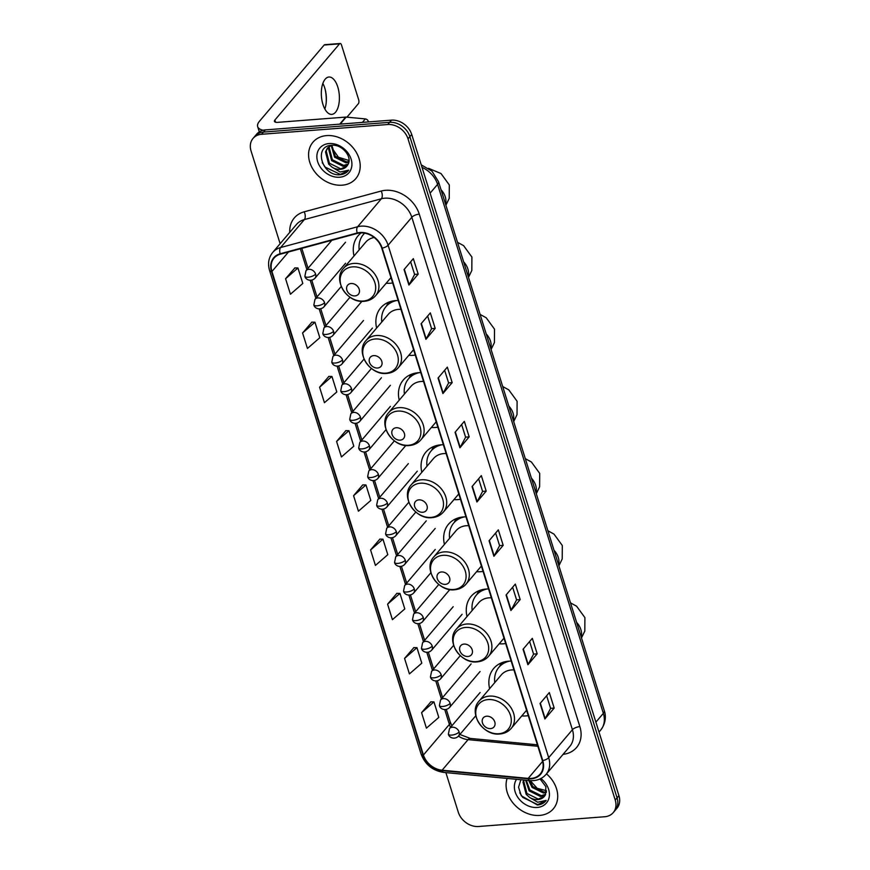 <?xml version="1.0" encoding="UTF-8"?>
<svg xmlns="http://www.w3.org/2000/svg" width="870" height="870" viewBox="0 0 870 870"><rect width="100%" height="100%" fill="white"/><g stroke="black" fill="none" stroke-linecap="round" stroke-linejoin="round"><path stroke-width="1.3" d="M511.168 661.08A31.037 24.556 -139.7 0 0 508.787 661.167A31.037 24.556 -139.7 0 0 493.703 668.454A31.037 24.556 -139.7 0 0 489.625 688.638M521.772 715.923A31.037 24.556 -139.7 0 0 525.948 715.923A31.037 24.556 -139.7 0 0 528.264 715.64M488.57 588.968A31.037 24.556 -139.7 0 0 486.189 589.044A31.037 24.556 -139.7 0 0 471.105 596.341A31.037 24.556 -139.7 0 0 467.027 616.525M499.173 643.811A31.037 24.556 -139.7 0 0 503.349 643.811A31.037 24.556 -139.7 0 0 505.666 643.528M465.961 516.856A31.037 24.556 -139.7 0 0 463.59 516.932A31.037 24.556 -139.7 0 0 448.496 524.229A31.037 24.556 -139.7 0 0 444.429 544.413M476.575 571.699A31.037 24.556 -139.7 0 0 480.751 571.688A31.037 24.556 -139.7 0 0 483.057 571.405M443.363 444.744A31.037 24.556 -139.7 0 0 440.981 444.82A31.037 24.556 -139.7 0 0 425.898 452.117A31.037 24.556 -139.7 0 0 421.83 472.301M453.977 499.587A31.037 24.556 -139.7 0 0 458.142 499.576A31.037 24.556 -139.7 0 0 460.458 499.293M420.765 372.621A31.037 24.556 -139.7 0 0 418.383 372.708A31.037 24.556 -139.7 0 0 403.299 379.994A31.037 24.556 -139.7 0 0 399.232 400.178M431.379 427.464A31.037 24.556 -139.7 0 0 435.544 427.464A31.037 24.556 -139.7 0 0 437.86 427.181M398.166 300.509A31.037 24.556 -139.7 0 0 395.785 300.585A31.037 24.556 -139.7 0 0 380.701 307.882A31.037 24.556 -139.7 0 0 376.634 328.066M408.78 355.351A31.037 24.556 -139.7 0 0 412.945 355.351A31.037 24.556 -139.7 0 0 415.262 355.058M361.159 232.866A31.037 24.556 -139.7 0 0 358.103 235.77A31.037 24.556 -139.7 0 0 354.036 255.954M386.182 283.239A31.037 24.556 -139.7 0 0 390.347 283.228A31.037 24.556 -139.7 0 0 392.664 282.946M445.875 772.603L458.283 812.188A17.574 13.898 -139.7 0 0 478.522 826.5L604.693 816.745A17.574 13.898 -139.7 0 0 613.241 812.613L616.95 808.241A17.574 13.898 -139.7 0 0 618.94 795.68L411.717 134.458A17.574 13.898 -139.7 0 0 391.478 120.147L265.306 129.913A17.574 13.898 -139.7 0 0 256.759 134.034L254.91 136.22A17.574 13.898 -139.7 0 1 263.447 132.088A17.574 13.898 -139.7 0 0 254.91 136.22L253.05 138.406A17.574 13.898 -139.7 0 0 251.06 150.967L280.129 243.709M613.241 812.613A17.574 13.898 -139.7 0 0 615.231 800.052L408.008 138.819A17.574 13.898 -139.7 0 0 387.77 124.519L389.619 122.333L263.447 132.088L389.619 122.333A17.574 13.898 -139.7 0 1 409.868 136.644A17.574 13.898 -139.7 0 0 389.619 122.333L391.478 120.147M615.231 800.052L617.08 797.866L409.868 136.644L617.08 797.866A17.574 13.898 -139.7 0 1 615.09 810.427A17.574 13.898 -139.7 0 0 617.08 797.866L618.94 795.68M326.62 135.6A28.112 22.239 -139.7 0 0 312.961 142.201A28.112 22.239 -139.7 0 0 313.722 170.389A28.112 22.239 -139.7 0 0 342.16 185.19A28.112 22.239 -139.7 0 0 355.83 178.578A28.112 22.239 -139.7 0 0 355.058 150.401A28.112 22.239 -139.7 0 0 326.62 135.6A28.112 22.239 -139.7 0 0 312.961 142.201A28.112 22.239 -139.7 0 0 313.722 170.389A28.112 22.239 -139.7 0 0 342.16 185.19A28.112 22.239 -139.7 0 0 355.83 178.578A28.112 22.239 -139.7 0 0 355.058 150.401A28.112 22.239 -139.7 0 0 326.62 135.6M507.112 778.422A28.112 22.239 -139.7 0 0 513.844 803.989A28.112 22.239 -139.7 0 0 539.672 815.418A28.112 22.239 -139.7 0 0 553.331 808.817A28.112 22.239 -139.7 0 0 546.512 773.865A28.112 22.239 -139.7 0 1 553.331 808.817L553.331 808.817A28.112 22.239 -139.7 0 1 539.672 815.418A28.112 22.239 -139.7 0 1 513.844 803.989A28.112 22.239 -139.7 0 1 507.112 778.422M360.169 232.91A18.738 14.833 40.3 0 1 381.767 248.167L542.358 760.619A18.738 14.833 40.3 0 1 540.237 774.017A18.738 14.833 40.3 0 1 528.199 778.389L442.101 770.222A18.738 14.833 40.3 0 1 423.44 754.986L271.929 271.505A18.738 14.833 40.3 0 1 274.05 258.107A18.738 14.833 40.3 0 1 280.39 254.17L357.396 233.377A18.738 14.833 40.3 0 1 360.169 232.91M360.039 232.497A19.205 15.203 -139.7 0 0 357.2 232.986L280.183 253.768A19.205 15.203 -139.7 0 0 271.516 271.538L423.027 755.019A19.205 15.203 -139.7 0 0 442.167 770.635L528.253 778.802A19.205 15.203 -139.7 0 0 542.771 760.597L382.18 248.135A19.205 15.203 -139.7 0 0 360.039 232.497M546.632 695.739L550.59 708.397L545.164 718.62A4.687 1.783 162.6 0 1 544.903 718.99L554.179 708.071L549.318 692.574L540.053 703.493L544.903 718.99M550.579 708.343L554.179 708.071M537.181 653.827L533.582 654.109L528.166 664.375A4.687 1.783 162.6 0 1 527.905 664.745L537.181 653.827L532.32 638.33L523.055 649.248L527.905 664.745M512.637 587.261L516.595 599.919L511.168 610.131A4.687 1.783 162.6 0 1 510.907 610.512L520.184 599.582L515.323 584.085L506.057 595.015L510.907 610.512M516.584 599.865L520.184 599.582M495.628 533.016L499.597 545.675L494.171 555.897A4.687 1.783 162.6 0 1 493.91 556.267L503.186 545.349L498.325 529.852L489.06 540.77L493.91 556.267M499.587 545.62L503.186 545.349M410.64 261.816L414.609 274.463L409.183 284.686A4.687 1.783 162.6 0 1 408.922 285.055L418.187 274.137L413.337 258.64L404.061 269.559L408.922 285.055M414.588 274.42L418.187 274.137M427.638 316.049L431.607 328.708L426.18 338.93A4.687 1.783 162.6 0 1 425.919 339.3L435.185 328.381L430.335 312.885L421.058 323.803L425.919 339.3M431.585 328.653L435.185 328.381M444.635 370.294L448.605 382.952L443.178 393.164A4.687 1.783 162.6 0 1 442.917 393.544L452.182 382.626L447.332 367.129L438.056 378.048L442.917 393.544M448.583 382.898L452.182 382.626M461.633 424.538L465.602 437.197L460.176 447.408A4.687 1.783 162.6 0 1 459.915 447.789L469.18 436.86L464.33 421.363L455.053 432.292L459.915 447.789M465.591 437.142L469.18 436.86M478.63 478.783L482.6 491.43L477.173 501.653A4.687 1.783 162.6 0 1 476.912 502.023L486.189 491.104L481.327 475.607L472.062 486.526L476.912 502.023M482.589 491.387L486.189 491.104M387.77 124.519L261.598 134.274A17.574 13.898 -139.7 0 0 253.05 138.406M396.872 593.362L387.574 604.171L392.424 619.668L404.8 608.913L399.95 593.416L396.753 593.362M413.87 647.606L404.572 658.416L409.422 673.913L421.798 663.157L416.947 647.661L413.75 647.606M430.867 701.851L421.569 712.66L426.42 728.157L438.795 717.402L433.945 701.905L430.748 701.84M345.879 430.639L336.581 441.449L341.431 456.946L353.807 446.19L348.946 430.693L345.749 430.639M328.882 376.395L319.584 387.215L324.434 402.712L336.81 391.957L331.948 376.449L328.751 376.395M311.884 322.161L302.575 332.971L307.436 348.468L319.812 337.712L314.951 322.215L311.754 322.15M294.887 267.916L285.577 278.726L290.439 294.223L302.814 283.468L297.953 267.971L294.756 267.916M379.875 539.128L370.576 549.938L375.427 565.435L387.803 554.679L382.952 539.183L379.755 539.117M353.579 495.693L358.429 511.19L370.805 500.435L365.955 484.938L362.757 484.884L353.579 495.693L365.955 484.938M533.593 654.153L529.634 641.505M336.581 441.449L348.946 430.693M319.584 387.215L331.948 376.449M302.575 332.971L314.951 322.215M285.577 278.726L297.953 267.971M370.576 549.938L382.952 539.183M387.574 604.171L399.95 593.416M404.572 658.416L416.947 647.661M421.569 712.66L433.945 701.905M348.913 160.461L338.441 157.242L331.742 147.715M348.805 162.255L345.923 162.788L334.548 157.155L331.263 145.388M348.924 161.581L346.662 161.918L335.287 156.285L331.851 145.279M347.837 164.691L342.987 166.257L331.611 160.624L328.436 148.368L329.121 146.573M348.152 164.104L343.715 165.387L332.34 159.754L329.175 147.498L329.61 146.236M332.068 167.181A13.235 10.473 -139.7 0 0 340.366 169.335A13.235 10.473 -139.7 0 0 346.804 166.224A13.235 10.473 -139.7 0 0 347.869 164.637C352.839 157.166 342.149 144.126 331.905 145.279C313.265 145.736 321.661 175.349 339.017 174.805L339.887 174.761C343.683 174.424 346.619 172.891 348.707 170.172L340.137 171.999L332.068 167.181L328.664 164.082L325.5 151.837L327.446 148.128L331.459 145.312M346.847 166.17L340.779 168.856L329.404 163.223L326.228 150.967L327.827 147.704M329.121 143.55A19.096 15.105 -139.7 0 0 317.67 161.689A19.096 15.105 -139.7 0 0 339.67 177.23A19.096 15.105 -139.7 0 0 351.11 159.101A19.096 15.105 -139.7 0 0 329.121 143.55M348.304 170.683L340.235 174.359L325.249 167.181L322.259 162.603M322.857 83.411A18.738 8.961 -94.4 0 1 324.749 87.968A18.738 8.961 -94.4 0 1 325.271 89.806A18.738 8.961 -94.4 0 1 326.239 102.301A18.738 8.961 -94.4 0 1 324.836 108.989M337.777 86.956A18.738 8.961 85.6 0 0 328.914 77.017A18.738 8.961 85.6 0 0 322.944 104.433A18.738 8.961 85.6 0 0 331.807 114.383A18.738 8.961 85.6 0 0 337.777 86.956M368.456 121.93L368.26 121.3L367.673 121.985M263.164 130.239A23.425 8.939 162.6 0 1 257.672 126.628A23.425 8.939 162.6 0 1 259.51 121.213L324.162 45.022A2.925 1.403 -94.4 0 1 324.749 44.685L340.137 43.5A2.925 1.403 85.6 0 0 339.55 43.837L274.898 120.016A5.862 2.229 -17.4 0 0 274.431 121.376A5.862 2.229 -17.4 0 0 277.704 122.355L345.694 117.091A2.925 2.316 40.3 0 1 346.162 117.102L365.346 118.918A2.925 2.316 40.3 0 1 368.26 121.3M326.163 103.051A23.425 11.201 85.6 0 0 325.086 89.077M346.945 117.178L358.331 103.758A2.925 1.403 85.6 0 0 358.679 99.811L341.519 45.055A2.925 1.403 85.6 0 0 340.137 43.5M354.971 295.909A7.025 5.557 -139.7 0 0 359.19 289.231A7.025 5.557 -139.7 0 0 351.088 283.511A7.025 5.557 -139.7 0 0 346.88 290.188A7.025 5.557 -139.7 0 0 354.971 295.909M364.563 233.138A27.818 22.011 -139.7 0 0 364.269 233.486L363.345 234.574A27.818 22.011 -139.7 0 0 359.179 249.875M364.682 233.16A27.818 22.011 -139.7 0 0 363.345 234.574M374.144 237.488A21.087 16.682 -139.7 0 0 365.694 242.208L343.476 268.384C332.264 280.129 347.369 303.499 364.215 301.292C368.913 300.889 372.708 299.008 375.622 295.669A21.087 16.682 -139.7 0 0 375.057 274.528A21.087 16.682 -139.7 0 0 353.72 263.425A21.087 16.682 -139.7 0 0 343.476 268.384M377.569 368.021A7.025 5.557 -139.7 0 0 381.789 361.354A7.025 5.557 -139.7 0 0 373.687 355.623A7.025 5.557 -139.7 0 0 369.478 362.301A7.025 5.557 -139.7 0 0 377.569 368.021M400.939 309.339A21.087 16.682 -139.7 0 0 398.536 309.372A21.087 16.682 -139.7 0 0 388.292 314.32L366.074 340.496C354.862 352.241 369.967 375.612 386.813 373.415C391.511 373.002 395.317 371.12 398.232 367.782A21.087 16.682 -139.7 0 0 397.655 346.651A21.087 16.682 -139.7 0 0 376.329 335.548A21.087 16.682 -139.7 0 0 366.074 340.496M392.979 300.966A27.818 22.011 -139.7 0 0 386.867 305.598L385.943 306.686A27.818 22.011 -139.7 0 0 381.778 321.998M396.709 300.531A27.818 22.011 -139.7 0 0 385.943 306.686M386.563 305.957A28.079 22.218 -139.7 0 1 389.466 302.249L389.706 301.825M400.167 440.144A7.025 5.557 -139.7 0 0 404.387 433.467A7.025 5.557 -139.7 0 0 396.285 427.746A7.025 5.557 -139.7 0 0 392.076 434.413A7.025 5.557 -139.7 0 0 400.167 440.144M423.538 381.451A21.087 16.682 -139.7 0 0 421.134 381.484A21.087 16.682 -139.7 0 0 410.89 386.443L388.672 412.608C377.46 424.353 392.566 447.724 409.411 445.527C414.109 445.114 417.915 443.243 420.83 439.905A21.087 16.682 -139.7 0 0 420.253 418.764A21.087 16.682 -139.7 0 0 398.928 407.66A21.087 16.682 -139.7 0 0 388.672 412.608M415.577 373.078A27.818 22.011 -139.7 0 0 409.465 377.71L408.541 378.809A27.818 22.011 -139.7 0 0 404.387 394.11M419.307 372.654A27.818 22.011 -139.7 0 0 408.541 378.809M409.161 378.069A28.079 22.218 -139.7 0 1 412.065 374.372L412.304 373.937M422.776 512.256A7.025 5.557 -139.7 0 0 426.985 505.579A7.025 5.557 -139.7 0 0 418.883 499.858A7.025 5.557 -139.7 0 0 414.675 506.536A7.025 5.557 -139.7 0 0 422.776 512.256M446.136 453.574A21.087 16.682 -139.7 0 0 443.743 453.596A21.087 16.682 -139.7 0 0 433.488 458.555L411.282 484.731C400.059 496.476 415.164 519.836 432.009 517.639C436.707 517.226 440.514 515.355 443.428 512.017A21.087 16.682 -139.7 0 0 442.852 490.876A21.087 16.682 -139.7 0 0 421.526 479.772A21.087 16.682 -139.7 0 0 411.282 484.731M438.175 445.19A27.818 22.011 -139.7 0 0 432.064 449.823L431.139 450.921A27.818 22.011 -139.7 0 0 426.985 466.222M441.906 444.766A27.818 22.011 -139.7 0 0 431.139 450.921M431.759 450.181A28.079 22.218 -139.7 0 1 434.663 446.484L434.902 446.06M445.375 584.368A7.025 5.557 -139.7 0 0 449.583 577.691A7.025 5.557 -139.7 0 0 441.481 571.971A7.025 5.557 -139.7 0 0 437.273 578.648A7.025 5.557 -139.7 0 0 445.375 584.368M468.734 525.687A21.087 16.682 -139.7 0 0 466.342 525.719A21.087 16.682 -139.7 0 0 456.087 530.667L433.88 556.843C422.657 568.588 437.773 591.959 454.608 589.762C459.306 589.349 463.112 587.467 466.026 584.129A21.087 16.682 -139.7 0 0 465.45 562.988A21.087 16.682 -139.7 0 0 444.124 551.895A21.087 16.682 -139.7 0 0 433.88 556.843M460.774 517.302A27.818 22.011 -139.7 0 0 454.662 521.946L453.738 523.033A27.818 22.011 -139.7 0 0 449.583 538.345M464.504 516.878A27.818 22.011 -139.7 0 0 453.738 523.033M454.357 522.304A28.079 22.218 -139.7 0 1 457.261 518.596L457.5 518.172M467.973 656.491A7.025 5.557 -139.7 0 0 472.182 649.814A7.025 5.557 -139.7 0 0 464.091 644.083A7.025 5.557 -139.7 0 0 459.871 650.76A7.025 5.557 -139.7 0 0 467.973 656.491M491.332 597.799A21.087 16.682 -139.7 0 0 488.94 597.831A21.087 16.682 -139.7 0 0 478.696 602.79L456.478 628.956C445.266 640.701 460.371 664.071 477.206 661.874C481.904 661.461 485.71 659.58 488.625 656.241A21.087 16.682 -139.7 0 0 488.048 635.111A21.087 16.682 -139.7 0 0 466.722 624.007A21.087 16.682 -139.7 0 0 456.478 628.956M483.383 589.425A27.818 22.011 -139.7 0 0 477.26 594.058L476.336 595.145A27.818 22.011 -139.7 0 0 472.182 610.457M487.102 588.99A27.818 22.011 -139.7 0 0 476.336 595.145M476.956 594.417A28.079 22.218 -139.7 0 1 479.859 590.708L480.099 590.284M490.571 728.603A7.025 5.557 -139.7 0 0 494.78 721.926A7.025 5.557 -139.7 0 0 486.689 716.206A7.025 5.557 -139.7 0 0 482.469 722.883A7.025 5.557 -139.7 0 0 490.571 728.603M513.931 669.911A21.087 16.682 -139.7 0 0 511.538 669.943A21.087 16.682 -139.7 0 0 501.294 674.902L479.076 701.079C467.864 712.824 482.97 736.183 499.815 733.986C504.502 733.573 508.308 731.703 511.223 728.364A21.087 16.682 -139.7 0 0 510.646 707.223A21.087 16.682 -139.7 0 0 489.321 696.12A21.087 16.682 -139.7 0 0 479.076 701.079M505.981 661.537A27.818 22.011 -139.7 0 0 499.858 666.17L498.934 667.268A27.818 22.011 -139.7 0 0 494.78 682.569M509.7 661.113A27.818 22.011 -139.7 0 0 498.934 667.268M499.554 666.529A28.079 22.218 -139.7 0 1 502.469 662.831L502.697 662.407M546.425 790.699L537.16 788.296L530.265 780.618M546.306 792.494L543.435 793.027L532.048 787.383L528.71 780.477M546.425 791.82L544.163 792.157L532.788 786.513L529.667 780.564M545.338 794.919L540.487 796.496L529.112 790.852L525.632 780.183M545.653 794.343L541.227 795.626L529.841 789.982L526.296 780.249M520.858 779.727L518.553 787.307L521.293 795.778L537.388 805C541.183 804.663 544.12 803.13 546.208 800.4L537.638 802.227L529.569 797.42A13.235 10.473 -139.7 0 0 537.877 799.573A13.235 10.473 -139.7 0 0 544.305 796.463A13.235 10.473 -139.7 0 0 545.37 794.865L545.903 786.719L540.063 778.933M529.569 797.42L526.165 794.321L523 782.065L523.816 780.009M544.348 796.409L538.28 799.095L526.905 793.451L523.729 781.195L524.131 780.042M516.541 779.324A19.096 15.105 -139.7 0 0 518.335 798.084A19.096 15.105 -139.7 0 0 537.171 807.469A19.096 15.105 -139.7 0 0 549.307 796.365A19.096 15.105 -139.7 0 0 540.933 778.509M519.76 792.831L522.75 797.42L537.736 804.598L546.208 800.4M595.885 722.143L603.356 713.346A11.712 4.47 -17.4 0 0 604.269 710.638C605.433 713.715 606.988 721.817 600.692 730.093A23.425 18.531 -139.7 0 0 603.356 713.346L437.577 184.364A23.425 18.531 -139.7 0 0 422.048 167.41M430.117 193.151L437.577 184.364A11.712 4.47 -17.4 0 0 438.502 181.656L604.269 710.638M265.306 129.913L261.598 134.274M411.717 134.458L408.008 138.819M289.753 232.355A29.286 23.175 40.3 0 1 304.185 211.823L381.201 191.041A29.286 23.175 40.3 0 1 419.275 214.15L579.866 726.602A5.862 2.229 -17.4 0 0 572.416 729.723L411.825 217.272A23.425 18.531 -139.7 0 0 384.834 198.197A23.425 18.531 -139.7 0 0 381.364 198.784L304.359 219.577A23.425 18.531 -139.7 0 0 296.431 224.493L272.701 252.452A23.425 18.531 40.3 0 1 280.618 247.537A5.862 3.143 74.9 0 0 280.183 253.768M579.866 726.602A29.286 23.175 40.3 0 1 563.086 754.333M569.763 746.471A23.425 18.531 -139.7 0 0 572.416 729.723L548.687 757.683A23.425 18.531 40.3 0 1 546.034 774.43L569.763 746.471M304.185 211.823A5.862 3.143 -105.1 0 1 304.359 219.577L280.618 247.537L357.635 226.744A23.425 18.531 40.3 0 1 361.104 226.156A23.425 18.531 40.3 0 1 388.096 245.231A5.862 2.229 162.6 0 1 382.18 248.135M357.2 232.986A5.862 3.143 74.9 0 1 357.635 226.744L381.364 198.784A5.862 3.143 -105.1 0 0 381.201 191.041M272.701 252.452C268.602 257.585 267.568 263.621 269.591 270.548A5.862 2.229 -17.4 0 0 271.516 271.538M423.027 755.019A5.862 2.229 162.6 0 1 421.102 754.04C425.104 764.534 432.618 770.657 443.635 772.397L529.732 780.575C536.475 781.086 541.901 779.041 546.034 774.43M442.167 770.635A5.862 2.371 95.4 0 0 443.635 772.397M528.253 778.802A5.862 2.371 95.4 0 0 529.732 780.575M542.771 760.597A5.862 2.229 -17.4 0 0 548.687 757.683L388.096 245.231L411.825 217.272A5.862 2.229 -17.4 0 1 419.275 214.15M423.44 754.986L449.398 724.405A18.738 14.833 -139.7 0 0 450.584 727.331M458.468 736.14A18.738 14.833 -139.7 0 0 468.06 739.641L537.856 746.264M442.101 770.222L468.06 739.641A10.538 4.263 -84.6 0 1 470.322 738.423L537.399 744.796M528.199 778.389L542.586 761.435M271.929 271.505L288.492 251.985M300.346 248.787L306.892 269.656M310.231 280.325L315.853 298.279M319.203 308.948L324.825 326.902M328.164 337.571L333.797 355.515M337.136 366.183L342.758 384.138M346.108 394.806L351.73 412.75M355.08 423.429L360.702 441.373M364.041 452.041L369.663 469.996M373.012 480.664L378.635 498.608M381.984 509.276L387.607 527.231M390.945 537.899L396.579 555.843M399.917 566.522L405.54 584.466M408.889 595.134L414.512 613.089M417.85 623.757L423.483 641.701M426.822 652.369L432.444 670.324M435.794 680.992L441.416 698.936M444.766 709.615L449.398 724.405A10.538 4.024 -17.4 0 0 450.225 721.969L451.878 725.797M477.173 501.653L472.334 486.199M460.176 447.408L455.336 431.966M443.178 393.164L438.339 377.721M426.18 338.93L421.341 323.477M409.183 284.686L404.343 269.243M494.171 555.897L489.331 540.444M511.168 610.131L506.329 594.688M528.166 664.375L523.327 648.933M545.164 718.62L540.324 703.167M275.583 122.224L274.898 120.016M339.713 124.149L345.694 117.091M339.55 43.837L324.162 45.022M346.162 117.102L340.203 124.116M362.398 122.398L365.346 118.918M441.025 189.725A16.399 12.974 40.3 0 1 445.266 196.848A16.399 12.974 40.3 0 1 445.592 204.287M363.269 301.042A19.368 15.323 -139.7 0 0 374.872 282.641A19.368 15.323 -139.7 0 0 352.557 266.873A19.368 15.323 -139.7 0 0 340.953 285.273A19.368 15.323 -139.7 0 0 363.269 301.042M364.41 233.117A28.079 22.218 -139.7 0 0 363.964 233.845M463.623 261.837A16.399 12.974 40.3 0 1 467.864 268.971A16.399 12.974 40.3 0 1 468.19 276.399M385.867 373.154A19.368 15.323 -139.7 0 0 397.481 354.764A19.368 15.323 -139.7 0 0 375.155 338.985A19.368 15.323 -139.7 0 0 363.551 357.385A19.368 15.323 -139.7 0 0 385.867 373.154M486.221 333.949A16.399 12.974 40.3 0 1 490.462 341.083A16.399 12.974 40.3 0 1 490.789 348.511M408.465 445.277A19.368 15.323 -139.7 0 0 420.079 426.876A19.368 15.323 -139.7 0 0 397.764 411.108A19.368 15.323 -139.7 0 0 386.149 429.497A19.368 15.323 -139.7 0 0 408.465 445.277M508.83 406.072A16.399 12.974 40.3 0 1 513.061 413.196A16.399 12.974 40.3 0 1 513.387 420.634M431.063 517.389A19.368 15.323 -139.7 0 0 442.678 498.988A19.368 15.323 -139.7 0 0 420.362 483.22A19.368 15.323 -139.7 0 0 408.748 501.609A19.368 15.323 -139.7 0 0 431.063 517.389M531.429 478.185A16.399 12.974 40.3 0 1 535.659 485.319A16.399 12.974 40.3 0 1 535.985 492.746M453.661 589.501A19.368 15.323 -139.7 0 0 465.276 571.101A19.368 15.323 -139.7 0 0 442.96 555.332A19.368 15.323 -139.7 0 0 431.346 573.732A19.368 15.323 -139.7 0 0 453.661 589.501M554.027 550.297A16.399 12.974 40.3 0 1 558.257 557.431A16.399 12.974 40.3 0 1 558.583 564.858M476.271 661.613A19.368 15.323 -139.7 0 0 487.874 643.224A19.368 15.323 -139.7 0 0 465.559 627.444A19.368 15.323 -139.7 0 0 453.944 645.844A19.368 15.323 -139.7 0 0 476.271 661.613M576.625 622.42A16.399 12.974 40.3 0 1 580.856 629.543A16.399 12.974 40.3 0 1 581.193 636.981M498.869 733.736A19.368 15.323 -139.7 0 0 510.472 715.336A19.368 15.323 -139.7 0 0 488.157 699.567A19.368 15.323 -139.7 0 0 476.553 717.957A19.368 15.323 -139.7 0 0 498.869 733.736M315.603 274.083A5.862 4.633 -139.7 0 0 308.861 269.308A5.862 4.633 -139.7 0 0 306.012 270.69L304.892 276.225A5.862 2.229 -17.4 0 0 308.165 277.215A5.862 2.229 162.6 0 0 315.603 274.083A5.862 4.633 -139.7 0 1 314.94 278.269C311.145 282.108 305.413 279.77 304.892 276.225M324.575 302.706A5.862 4.633 -139.7 0 0 317.833 297.931A5.862 4.633 -139.7 0 0 314.983 299.313L313.863 304.848A5.862 2.229 -17.4 0 0 317.126 305.827A5.862 2.229 162.6 0 0 324.575 302.706A5.862 4.633 -139.7 0 1 323.912 306.892C320.106 310.731 314.374 308.393 313.863 304.848M333.547 331.318A5.862 4.633 -139.7 0 0 326.794 326.554A5.862 4.633 -139.7 0 0 323.955 327.925L322.824 333.471A5.862 2.229 -17.4 0 0 326.098 334.45A5.862 2.229 162.6 0 0 333.547 331.318A5.862 4.633 -139.7 0 1 332.884 335.505C329.077 339.344 323.346 337.016 322.824 333.471M342.519 359.941A5.862 4.633 -139.7 0 0 335.766 355.167A5.862 4.633 -139.7 0 0 332.916 356.548L331.796 362.083A5.862 2.229 -17.4 0 0 335.07 363.062A5.862 2.229 162.6 0 0 342.519 359.941A5.862 4.633 -139.7 0 1 341.856 364.128C338.049 367.966 332.318 365.628 331.796 362.083M351.48 388.553A5.862 4.633 -139.7 0 0 344.737 383.79A5.862 4.633 -139.7 0 0 341.888 385.16L340.768 390.706A5.862 2.229 -17.4 0 0 344.041 391.685A5.862 2.229 162.6 0 0 351.48 388.553A5.862 4.633 -139.7 0 1 350.817 392.74C347.021 396.589 341.279 394.251 340.768 390.706M360.452 417.176A5.862 4.633 -139.7 0 0 353.698 412.402A5.862 4.633 -139.7 0 0 350.86 413.783L349.729 419.329A5.862 2.229 -17.4 0 0 353.002 420.308A5.862 2.229 162.6 0 0 360.452 417.176A5.862 4.633 -139.7 0 1 359.788 421.363C355.982 425.202 350.251 422.863 349.729 419.329M369.424 445.799A5.862 4.633 -139.7 0 0 362.67 441.025A5.862 4.633 -139.7 0 0 359.821 442.406L358.701 447.941A5.862 2.229 -17.4 0 0 361.974 448.92A5.862 2.229 162.6 0 0 369.424 445.799A5.862 4.633 -139.7 0 1 368.76 449.986C364.954 453.825 359.223 451.486 358.701 447.941M378.385 474.411A5.862 4.633 -139.7 0 0 371.642 469.648A5.862 4.633 -139.7 0 0 368.793 471.018L367.673 476.564A5.862 2.229 -17.4 0 0 370.946 477.543A5.862 2.229 162.6 0 0 378.385 474.411A5.862 4.633 -139.7 0 1 377.721 478.598C373.926 482.437 368.184 480.109 367.673 476.564M387.357 503.034A5.862 4.633 -139.7 0 0 380.614 498.26A5.862 4.633 -139.7 0 0 377.765 499.641L376.645 505.176A5.862 2.229 -17.4 0 0 379.907 506.155A5.862 2.229 162.6 0 0 387.357 503.034A5.862 4.633 -139.7 0 1 386.693 507.221C382.887 511.06 377.156 508.722 376.645 505.176M396.328 531.646A5.862 4.633 -139.7 0 0 389.575 526.883A5.862 4.633 -139.7 0 0 386.737 528.253L385.606 533.799A5.862 2.229 -17.4 0 0 388.879 534.778A5.862 2.229 162.6 0 0 396.328 531.646A5.862 4.633 -139.7 0 1 395.665 535.833C391.859 539.683 386.128 537.345 385.606 533.799M405.289 560.269A5.862 4.633 -139.7 0 0 398.547 555.506A5.862 4.633 -139.7 0 0 395.698 556.876L394.578 562.422A5.862 2.229 -17.4 0 0 397.851 563.401A5.862 2.229 162.6 0 0 405.289 560.269A5.862 4.633 -139.7 0 1 404.626 564.456C400.831 568.295 395.1 565.957 394.578 562.422M414.261 588.892A5.862 4.633 -139.7 0 0 407.519 584.118A5.862 4.633 -139.7 0 0 404.67 585.499L403.549 591.034A5.862 2.229 -17.4 0 0 406.812 592.013A5.862 2.229 162.6 0 0 414.261 588.892A5.862 4.633 -139.7 0 1 413.598 593.079C409.792 596.918 404.061 594.58 403.549 591.034M423.233 617.504A5.862 4.633 -139.7 0 0 416.48 612.741A5.862 4.633 -139.7 0 0 413.642 614.111L412.51 619.657A5.862 2.229 -17.4 0 0 415.784 620.636A5.862 2.229 162.6 0 0 423.233 617.504A5.862 4.633 -139.7 0 1 422.57 621.691C418.764 625.541 413.032 623.203 412.51 619.657M432.205 646.127A5.862 4.633 -139.7 0 0 425.452 641.353A5.862 4.633 -139.7 0 0 422.602 642.734L421.482 648.27A5.862 2.229 -17.4 0 0 424.756 649.248A5.862 2.229 162.6 0 0 432.205 646.127A5.862 4.633 -139.7 0 1 431.531 650.314C427.735 654.153 422.004 651.815 421.482 648.27M441.166 674.75A5.862 4.633 -139.7 0 0 434.424 669.976A5.862 4.633 -139.7 0 0 431.574 671.357L430.454 676.893A5.862 2.229 -17.4 0 0 433.717 677.871A5.862 2.229 162.6 0 0 441.166 674.75A5.862 4.633 -139.7 0 1 440.503 678.926C436.696 682.776 430.965 680.438 430.454 676.893M450.138 703.362A5.862 4.633 -139.7 0 0 443.385 698.599A5.862 4.633 -139.7 0 0 440.546 699.969L439.415 705.516A5.862 2.229 -17.4 0 0 442.689 706.494A5.862 2.229 162.6 0 0 450.138 703.362A5.862 4.633 -139.7 0 1 449.475 707.549C445.668 711.388 439.937 709.05 439.415 705.516M459.11 731.985A5.862 4.633 -139.7 0 0 452.356 727.211A5.862 4.633 -139.7 0 0 449.507 728.592L448.387 734.128A5.862 2.229 -17.4 0 0 451.66 735.106A5.862 2.229 162.6 0 0 459.11 731.985A5.862 4.633 -139.7 0 1 458.446 736.172C454.64 740.011 448.909 737.673 448.387 734.128M421.243 164.843L431.966 171.151L438.502 181.656M600.692 730.093L599.006 732.083M269.591 270.548L421.102 754.04M301.814 248.385L308.045 268.286M311.775 280.194L317.017 296.909M320.747 308.806L325.989 325.532M329.719 337.429L334.961 354.144M338.68 366.042L343.922 382.767M347.652 394.665L352.894 411.379M356.624 423.288L361.866 440.002M365.596 451.9L370.827 468.625M374.557 480.523L379.798 497.238M383.529 509.135L388.77 525.861M392.5 537.758L397.731 554.484M401.462 566.381L406.703 583.096M410.433 594.993L415.675 611.719M419.405 623.616L424.647 640.331M428.366 652.239L433.608 668.954M437.338 680.851L442.58 697.577M446.31 709.474L450.225 721.969M459.882 734.476L470.322 738.423M259.303 131.838L257.672 126.628M445.897 205.255L449.224 198.338L449.301 184.929L441.003 173.532L428.497 168.312M390.978 277.584L375.622 295.669M363.856 233.965L364.291 233.095M468.495 277.378L471.823 270.45L471.899 257.052L463.601 245.644L457.5 242.306M413.576 349.696L398.232 367.782M386.454 306.077L388.335 302.347M491.093 349.49L494.421 342.573L494.508 329.164L486.199 317.757L480.099 314.418M436.185 421.809L420.83 439.905M409.052 378.2L410.934 374.459M513.692 421.602L517.019 414.685L517.106 401.277L508.798 389.88L502.708 386.53M458.784 493.921L443.428 512.017M431.65 450.312L433.532 446.582M536.29 493.725L539.617 486.798L539.704 473.389L531.396 461.992L525.306 458.653M481.382 566.044L466.026 584.129M454.249 522.424L456.13 518.694M558.888 565.837L562.216 558.91L562.303 545.512L553.994 534.104L547.904 530.765M503.98 638.156L488.625 656.241M476.858 594.547L478.728 590.806M581.497 637.949L584.814 631.033L584.901 617.624L576.592 606.216L570.502 602.877M526.578 710.268L511.223 728.364M499.456 666.659L501.327 662.929M345.531 242.23L314.94 278.269M331.818 240.294L306.012 270.69M341.236 286.48L323.912 306.892M345.575 263.262L314.983 299.313M361.887 301.335L332.884 335.505M350.001 297.235L323.955 327.925M372.436 328.077L341.856 364.128M363.508 320.497L332.916 356.548M371.414 368.478L350.817 392.74M364.03 359.071L341.888 385.16M390.38 385.323L359.788 421.363M381.451 377.743L350.86 413.783M386.019 429.639L368.76 449.986M390.412 406.355L359.821 442.406M405.844 445.473L377.721 478.598M394.382 440.872L368.793 471.018M417.285 471.181L386.693 507.221M408.356 463.601L377.765 499.641M415.827 512.071L395.665 535.833M408.802 502.251L386.737 528.253M435.217 528.416L404.626 564.456M426.289 520.836L395.698 556.876M430.867 572.732L413.598 593.079M435.261 549.448L404.67 585.499M449.855 589.545L422.57 621.691M438.784 584.488L413.642 614.111M462.122 614.274L431.531 650.314M453.194 606.694L422.602 642.734M460.273 655.643L440.503 678.926M453.618 645.377L431.574 671.357M480.066 671.51L449.475 707.549M471.138 663.93L440.546 699.969M475.76 715.76L458.446 736.172M480.099 692.542L449.507 728.592"/></g></svg>
